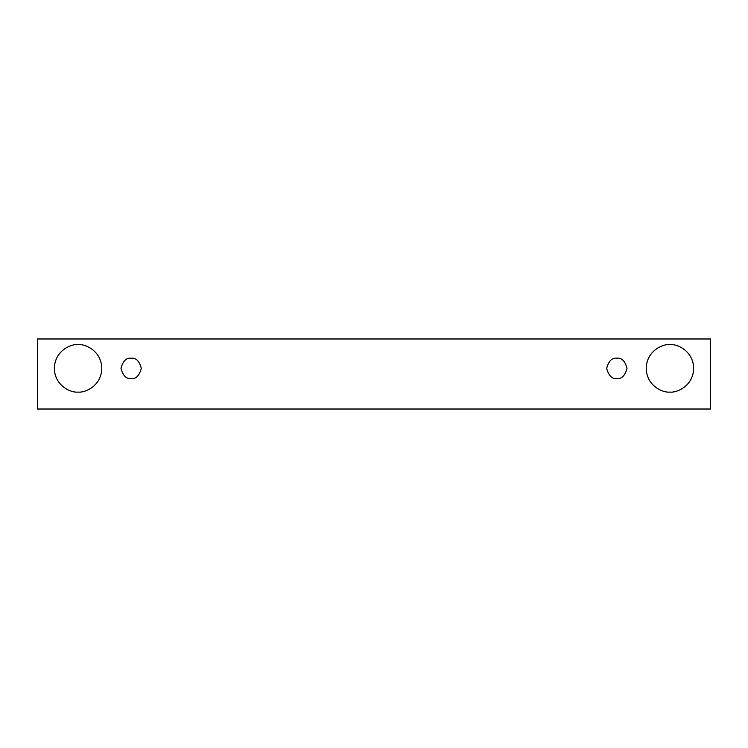 <?xml version="1.0" encoding="UTF-8"?>
<svg xmlns="http://www.w3.org/2000/svg" width="748" height="748" viewBox="0 0 748 748"><rect width="100%" height="100%" fill="white"/><g stroke="black" fill="none" stroke-linecap="round" stroke-linejoin="round"><path stroke-width="1.12" d="M37.4 338.984L710.6 338.984L710.6 409.016L37.4 409.016L37.4 338.984L37.4 409.016L710.6 409.016L710.6 338.984L37.4 338.984M78.063 392.074C71.125 393.027 54.669 385.912 54.342 368.353C54.669 350.793 71.125 343.678 78.063 344.632C85.001 343.678 101.457 350.793 101.784 368.353C101.457 385.912 85.001 393.027 78.063 392.074C85.001 393.027 101.457 385.912 101.784 368.353C101.457 350.793 85.001 343.678 78.063 344.632C71.125 343.678 54.669 350.793 54.342 368.353C54.669 385.912 71.125 393.027 78.063 392.074M669.937 392.074C662.999 393.027 646.543 385.912 646.216 368.353C646.543 350.793 662.999 343.678 669.937 344.632C676.875 343.678 693.331 350.793 693.658 368.353C693.331 385.912 676.875 393.027 669.937 392.074C676.875 393.027 693.331 385.912 693.658 368.353C693.331 350.793 676.875 343.678 669.937 344.632C662.999 343.678 646.543 350.793 646.216 368.353C646.543 385.912 662.999 393.027 669.937 392.074M616.848 378.516C612.042 379.096 608.657 375.711 606.684 368.353C608.657 360.994 612.042 357.609 616.848 358.189C621.653 357.609 625.048 360.994 627.011 368.353C625.048 375.711 621.653 379.096 616.848 378.516C621.653 379.096 625.048 375.711 627.011 368.353C625.048 360.994 621.653 357.609 616.848 358.189C612.042 357.609 608.657 360.994 606.684 368.353C608.657 375.711 612.042 379.096 616.848 378.516M131.152 378.516C126.347 379.096 122.953 375.711 120.989 368.353C122.953 360.994 126.347 357.609 131.152 358.189C135.958 357.609 139.343 360.994 141.316 368.353C139.343 375.711 135.958 379.096 131.152 378.516C135.958 379.096 139.343 375.711 141.316 368.353C139.343 360.994 135.958 357.609 131.152 358.189C126.347 357.609 122.953 360.994 120.989 368.353C122.953 375.711 126.347 379.096 131.152 378.516"/></g></svg>
